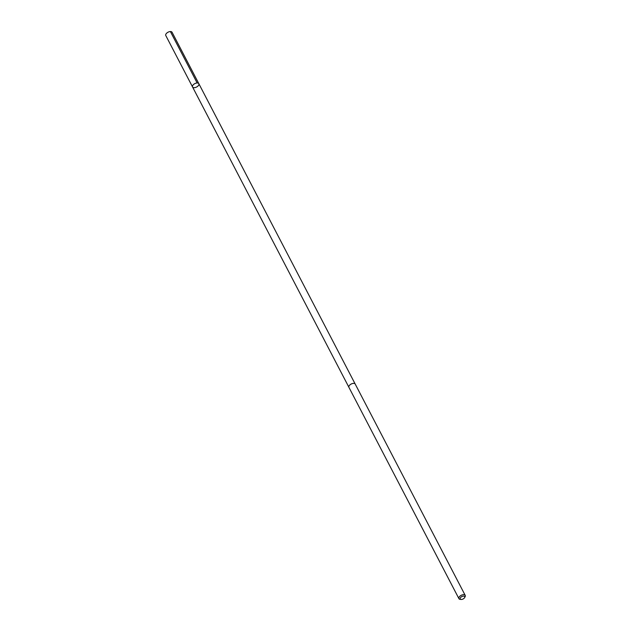 <?xml version="1.0" encoding="UTF-8"?>
<svg xmlns="http://www.w3.org/2000/svg" width="631" height="631" viewBox="0 0 631 631"><rect width="100%" height="100%" fill="white"/><g stroke="black" fill="none" stroke-linecap="round" stroke-linejoin="round"><path stroke-width="0.95" d="M193.78 84.302A3.549 1.909 -27.5 0 1 198.844 83.686A3.549 1.909 -27.5 0 1 196.58 87.023A3.549 1.909 -27.5 0 1 192.55 86.968A3.549 1.909 -27.5 0 1 193.78 84.302A3.549 1.909 -27.5 0 1 198.844 83.686L172.074 32.268A3.549 1.909 152.5 0 0 167.01 32.883A3.549 1.909 152.5 0 0 165.787 35.541L192.55 86.968A3.549 1.909 -27.5 0 1 193.78 84.302M464.59 597.66L465.055 596.839A3.549 1.909 152.5 0 0 465.213 595.38L355.229 384.098A3.549 1.909 152.5 0 0 351.199 384.034A3.549 1.909 152.5 0 0 348.935 387.371L458.926 598.653A3.549 1.909 152.5 0 0 460.212 599.363L461.151 599.45A2.524 1.357 152.5 0 0 463.832 598.511A2.524 1.357 152.5 0 0 464.59 597.66A2.524 1.357 152.5 0 0 463.54 596.106A2.524 1.357 152.5 0 0 460.48 597.707A2.524 1.357 152.5 0 0 461.151 599.45M465.213 595.38A3.549 1.909 152.5 0 0 461.19 595.325A3.549 1.909 152.5 0 0 458.926 598.653M197.156 82.969L170.394 31.55M355.174 384.011L198.844 83.686M348.896 387.276L192.55 86.968"/></g></svg>
